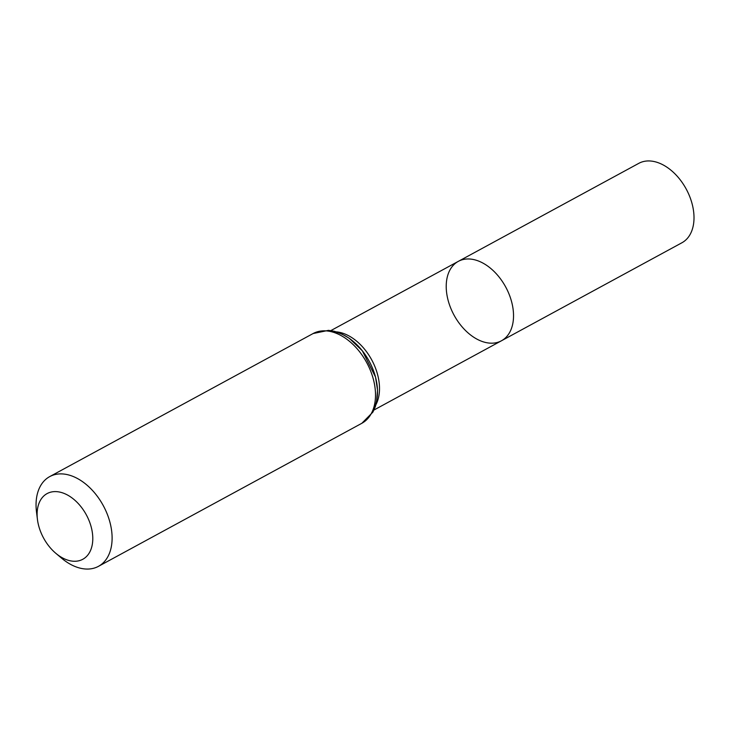 <?xml version="1.0" encoding="UTF-8"?>
<svg xmlns="http://www.w3.org/2000/svg" width="730" height="730" viewBox="0 0 730 730"><rect width="100%" height="100%" fill="white"/><g stroke="black" fill="none" stroke-linecap="round" stroke-linejoin="round"><path stroke-width="1.09" d="M501.446 340.782A45.187 29.41 -118.5 0 0 505.717 287.036A45.187 29.41 -118.5 0 0 458.312 261.367A45.187 29.41 61.5 0 1 468.113 258.958A45.187 29.41 61.5 0 1 508.983 293.935A45.187 29.41 61.5 0 1 501.446 340.782A45.187 29.41 61.5 0 1 454.033 315.114A45.187 29.41 61.5 0 1 458.312 261.367L638.786 163.347A45.187 29.41 -118.5 0 1 648.596 160.938A45.187 29.41 -118.5 0 1 689.458 195.905A45.187 29.41 -118.5 0 1 681.92 242.762L373.979 410.014M74.679 561.27A37.376 24.318 61.5 0 1 55.818 553.303A37.376 24.318 61.5 0 1 37.44 519.468A37.376 24.318 61.5 0 1 58.829 491.911A37.376 24.318 61.5 0 1 91.633 528.748A37.376 24.318 61.5 0 1 74.679 561.27M37.44 519.468L36.5 511.958A51.054 33.224 61.5 0 1 49.713 476.608A51.054 33.224 61.5 0 1 103.277 505.616A51.054 33.224 61.5 0 1 98.45 566.343A51.054 33.224 61.5 0 1 87.363 569.062A51.054 33.224 61.5 0 1 61.603 558.185L55.818 553.303M336.484 331.867A45.187 29.41 61.5 0 1 371.689 359.835A45.187 29.41 61.5 0 1 375.977 404.593M313.106 333.546A51.054 33.224 61.5 0 1 366.679 362.554A51.054 33.224 61.5 0 1 361.852 423.281L372.911 412.103L375.339 406.647L376.452 402.768L377.547 390.194L375.521 377.054L362.363 350.829L349.168 338.218L341.385 333.747L334.395 331.283L328.518 330.352L313.106 333.546L49.713 476.608M329.33 331.292A48.125 31.317 61.5 0 1 369.179 361.195A48.125 31.317 61.5 0 1 372.565 410.908M330.854 330.599L458.312 261.367M98.45 566.343L361.852 423.281"/></g></svg>

